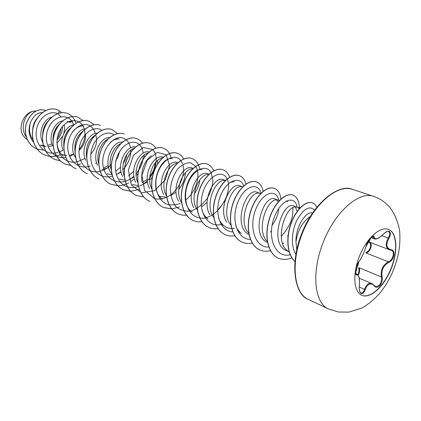 <?xml version="1.0" encoding="UTF-8"?>
<svg xmlns="http://www.w3.org/2000/svg" width="421" height="421" viewBox="0 0 421 421"><rect width="100%" height="100%" fill="white"/><g stroke="black" fill="none" stroke-linecap="round" stroke-linejoin="round"><path stroke-width="0.63" d="M388.204 229.298L390.435 230.561C397.656 236.207 397.224 254.747 389.957 271.061C382.784 287.427 369.954 298.778 361.739 295.258M390.641 230.634C397.871 236.297 397.424 254.905 390.109 271.245C382.899 287.632 370.027 298.942 361.839 295.3L360.971 294.858C353.366 290.595 352.645 272.355 359.908 255.105C367.075 237.812 380.252 226.198 388.309 229.334L390.641 230.634M374.216 237.244C375.143 240.023 378.2 238.981 383.384 234.113C385.946 231.561 388.02 230.729 389.593 231.618C390.867 232.976 390.641 235.218 388.909 238.349C385.662 244.564 386.357 248.353 390.993 249.706C396.056 249.963 394.156 260.383 388.72 262.425C383.342 265.44 381.131 270.24 382.084 276.829C383.763 282.98 377.416 290.427 374.322 285.87C370.675 282.323 367.638 283.586 365.212 289.659C364.039 292.827 362.639 294.095 361.023 293.453C359.566 292.279 359.002 289.822 359.334 286.091C359.802 278.707 358.955 274.955 356.792 274.839C354.15 275.96 355.987 264.893 359.013 261.552C361.923 257.273 364.27 252.216 366.049 246.38C367.138 240.875 373.932 233.318 374.216 237.244L373.49 237.381L372.974 236.518L371.154 237.476C368.691 240.049 367.007 242.985 366.107 246.285L366.049 246.38M359.339 286.075L359.376 286.091C358.624 291.027 361.207 293.805 360.918 292.995L360.923 292.995C362.376 293.39 363.597 292.179 364.581 289.359C366.333 284.533 368.78 282.607 371.922 283.586L374.316 285.485L374.322 285.87M390.993 249.706L390.577 250L389.267 249.664C385.552 247.659 385.226 243.785 388.288 238.033C389.941 235.139 390.178 233.066 388.988 231.808L388.536 231.561C387.709 230.945 385.994 231.818 383.394 234.181L383.315 234.181M374.374 285.622L375.506 286.438C379.768 286.464 381.731 283.307 381.394 276.965C380.468 270.072 382.794 265.025 388.367 261.82C392.772 260.236 395.135 252.205 391.735 250.421L389.351 249.695M369.559 241.975C373.027 243.927 370.643 251.658 366.154 253.037L365.854 252.453C370.733 251.032 372.448 242.507 368.001 241.754M357.782 274.666C359.008 272.566 359.297 270.34 358.65 267.988L359.302 267.824C359.966 270.429 359.592 272.871 358.182 275.15M312.466 213.037C306.251 210.726 295.41 226.566 295.974 241.801L296.789 249.49M295.974 241.801C297.789 230.261 302.552 221.809 310.266 216.436M27.033 139.125L25.876 138.63L27.186 139.472M42.532 112.47C37.395 112.633 33.433 115.901 30.644 122.279C28.565 128.631 29.317 134.473 32.912 139.793M37.295 118.017C34.475 121.232 32.927 125.211 32.649 129.947M51.762 117.149C43.547 118.811 37.553 133.036 42.768 142.472M48.241 120.948C44.358 124.853 42.5 129.91 42.674 136.12M62.776 120.89C54.704 121.969 48.026 135.757 52.499 145.64M70.496 122.627L68.444 121.722M59.803 123.906C54.988 127.973 52.736 133.673 53.046 140.998M73.949 124.832C65.671 125.5 58.503 139.861 63.113 150.129M71.291 127.437C65.655 131.794 63.171 138.167 63.85 146.555M85.347 128.921C75.98 129.242 68.307 147.297 75.527 157.549M82.821 131.368C76.427 136.178 73.875 143.266 75.164 152.649M97.272 133.162C88.578 133.015 80.279 149.239 85.716 160.222M95.03 135.283C87.973 140.146 85.195 147.697 86.7 157.938M109.576 137.588C100.735 136.888 91.836 153.891 97.509 165.295M107.629 139.404C100.803 142.477 95.799 154.507 98.767 163.816M122.332 142.172C112.081 140.546 102.308 163.227 111.854 174.031M120.638 143.735C113.265 146.476 107.623 159.969 111.291 169.837M135.509 146.971C126.4 144.908 115.928 164.279 122.632 176.51M134.315 148.197C126.253 150.323 119.711 165.869 124.427 176.362M149.145 151.976C139.993 149.145 128.737 169.547 135.799 182.24M147.981 153.034C139.546 154.849 132.483 171.889 137.925 182.703M163.274 157.196C154.112 153.444 141.903 175.268 149.597 188.429M162.369 158.022C153.628 159.206 145.777 177.688 151.807 188.945M177.915 162.659L177.773 162.606C168.742 158.143 155.781 180.946 163.727 194.481M177.267 163.253C168.184 163.695 159.47 184.098 166.379 195.712M193.128 168.347L192.429 168.09C183.345 163.59 170.247 187.477 178.578 201.085M192.713 168.732C183.256 168.295 173.589 191.139 181.693 202.954M209.095 174.326L207.653 173.784C198.617 169.237 185.34 194.144 193.976 207.858M208.737 174.489C199.175 173.036 188.471 197.759 197.312 209.921M225.451 180.446L223.488 179.714C214.526 175.157 201.096 201.028 209.942 214.789M225.272 180.52L225.272 180.52C215.599 178.046 203.89 205.116 213.742 217.399M239.97 185.887C231.018 181.288 217.42 208.463 226.703 222.209M242.68 186.845L241.964 186.75C232.181 184.135 220.209 213.137 230.866 225.146M259.82 193.307L257.147 192.308C245.869 186.65 232.134 226.566 248.932 234.539M260.925 193.46L259.352 193.244C249.479 190.492 237.244 221.535 248.727 233.176M277.902 200.075L275.05 199.007C264.014 193.444 250.079 234.265 266.867 242.228M279.786 200.343L277.481 200.017C267.456 197.102 254.968 230.745 267.556 241.691M296.773 207.137L293.732 206.001C282.986 200.517 268.84 242.222 285.596 250.258L289.311 251.916M300.489 207.679L296.395 207.085C285.864 203.932 273.224 242.138 288.043 251.111L289.127 251.784M40.363 145.077L44.947 145.671M48.052 145.266L51.867 143.866M57.04 139.998C60.724 135.915 62.545 131.468 62.503 126.653M41.632 145.719L46.036 146.776M48.736 146.708L52.546 145.75M57.035 143.187L62.734 136.094M63.776 133.473L64.587 129.079L64.25 124.953M62.029 154.465L64.908 155.328M64.992 155.344L66.75 155.538M69.849 155.344L73.833 154.118M79.059 150.586C83.858 145.65 86.005 140.204 85.495 134.252M90.71 154.265C96.167 147.75 97.809 141.314 95.651 134.957M107.302 139.898L107.208 139.625M103.819 167.921L108.229 165.579M101.808 169.726L108.65 167.532M115.596 161.154L118.154 156.528L119.538 151.671M107.092 173.784L112.033 174.852M116.643 174.236L121.111 172.231M119.359 179.046L124.905 180.104M129.421 179.32L134.052 177.046M136.104 175.494L137.988 173.694M144.545 157.033L144.282 154.933M142.187 182.798L147.239 179.293M149.834 176.499C153.144 172.168 154.944 167.632 155.238 162.88M132.231 184.561L137.999 185.535M142.677 184.566L147.497 181.967M149.713 180.135L152.344 177.246M157.612 163.911L157.491 160.569M179.904 182.835L181.804 178.041M159.527 196.249L165.369 196.991M170.763 195.523L176.041 192.092M178.72 189.392C182.993 184.124 185.172 178.636 185.256 172.942M194.27 193.813C197.528 189.303 199.365 184.661 199.786 179.904M201.438 206.969L207.1 202.412M217.689 209.637C221.02 206.679 223.614 203.148 225.472 199.038M272.077 225.409C276.002 219.894 278.234 214.41 278.77 208.948M277.986 202.112L276.808 200.222M270.356 232.024L271.419 231.061M297.147 211.437L295.521 207.311M299.263 209.021L298.294 207.937M25.876 138.63L23.223 135.709C17.645 127.805 23.492 113.033 33.054 111.286L35.306 110.923M33.054 111.286C24.86 113.275 19.676 128.2 26.223 136.867M58.314 114.238L60.85 116.722M33.591 142.319C28.77 136.309 27.786 129.631 30.644 122.279M58.598 113.317L59.377 110.818L61.566 112.707M43.647 150.123L37.164 149.076M37.085 149.045L36.306 148.729C27.46 144.945 23.323 133.099 26.476 123.227C30.98 112.681 37.174 108.36 45.063 110.265L45.689 110.518M36.269 148.713L36.227 148.692C27.376 144.908 23.239 133.062 26.397 123.195C30.896 112.649 37.095 108.329 44.979 110.234L45.021 110.249M61.061 128.463C60.64 131.926 59.361 135.188 57.23 138.246M292.742 207.89C293.7 217.315 289.853 226.808 281.202 236.37M237.581 230.645L241.328 233.376C238.944 231.639 237.107 229.161 235.818 225.93M234.35 228.287C230.587 228.856 227.224 228.087 224.267 225.993C221.741 224.13 219.836 221.451 218.546 217.962M230.124 182.377L234.318 181.661M207.89 218.899C205.206 216.899 203.232 214.015 201.975 210.247M192.16 212.089C176.983 202.212 189.35 166.732 202.159 169.747M162.485 199.233C147.724 189.403 159.454 155.912 172.4 158.733M141.982 181.819C140.788 170.331 143.908 161.601 151.344 155.628M133.662 171.247L128.521 175.931M110.255 142.466C113.186 139.914 116.133 138.756 119.096 139.004L115.438 138.683M127.079 154.107L125.69 159.059L123.216 163.822M120.548 167.237L115.743 171.221M72.728 131.662C76.106 127.621 79.774 125.711 83.737 125.926M63.287 156.228C58.219 151.628 56.23 145.456 57.314 137.709M57.419 113.738C49.573 109.628 37.937 118.085 36.332 130.673C34.49 143.224 43.768 154.502 54.904 153.081M54.972 153.07L57.972 152.47M59.635 151.907L63.124 150.155M73.607 124.884C70.212 112.96 54.104 114.244 48.273 128.426C42.1 142.414 51.578 159.422 65.129 157.522M70.281 156.18L73.886 154.254M79.09 149.566C83.853 143.419 85.689 137.035 84.589 130.421M84.274 129.1C81.474 118.543 68.486 117.433 61.219 128.2C53.751 138.756 56.488 156.212 67.234 160.806M67.328 160.848C70.286 162.138 73.412 162.511 76.717 161.964M76.79 161.953L84.921 158.528M95.288 133.499C94.388 130.1 92.683 127.584 90.178 125.963M90.105 125.916C82.348 120.832 69.66 129.952 67.96 143.761C65.986 157.528 76.348 169.289 88.194 166.6M88.273 166.584L90.22 166.069M95.546 163.469L96.572 162.743M101.829 130.342C94.178 124.758 81.027 134.052 79.243 148.35C77.175 162.601 87.957 174.578 100.082 171.363M100.166 171.347L101.719 170.894M102.561 170.589L107.229 168.1L111.365 164.5M113.807 134.836C107.429 129.957 96.467 135.573 92.362 147.171C88.115 158.696 92.499 172.499 102.056 175.936M102.156 175.973C105.424 177.146 108.844 177.246 112.407 176.262M116.354 174.699L120.974 171.573M122.911 169.742C127.637 164.569 130.252 158.785 130.768 152.381M130.784 152.165L130.805 150.097M130.599 147.892C129.1 141.451 125.611 137.993 120.117 137.509C112.881 138.02 105.282 146.24 103.177 157.017C99.288 177.567 119.896 189.934 133.889 176.094M136.025 173.899C140.688 168.295 143.108 162.248 143.298 155.749M143.172 153.16C142.724 149.444 141.414 146.566 139.24 144.529M139.172 144.466C133.062 138.756 121.501 144.44 117.101 156.844C112.544 169.163 117.254 183.851 127.389 186.898M127.489 186.929C131.02 187.992 134.683 187.84 138.467 186.466M139.856 185.898C154.175 180.004 160.843 157.201 152.597 149.655M152.528 149.587L143.308 147.424L133.42 155.438L128.379 170.294L131.378 185.035L141.524 192.865L154.575 190.639L165.274 179.92L169.605 165.795L166.253 154.796L157.186 152.365L147.218 160.312L141.914 175.352L144.629 190.45L154.639 198.638M154.744 198.665C158.606 199.58 162.559 199.091 166.605 197.202M166.711 197.149C178.436 191.844 186.035 174.778 182.809 164.758M182.43 163.622L180.783 160.601M180.72 160.517C175.304 153.212 162.78 158.833 157.838 172.647C152.702 186.35 157.949 202.585 169.053 204.822M169.163 204.848L176.057 204.801M176.115 204.785L180.167 203.432M185.445 200.191C196.439 191.844 201.043 174.052 195.665 166.463M195.602 166.369L190.718 162.806C186.45 162.527 182.14 164.553 177.783 168.884C173.899 174.405 171.442 180.883 170.405 188.319C170.516 195.66 172.373 201.801 175.983 206.743C180.451 210.421 185.635 211.795 191.529 210.853C197.402 208.537 202.538 204.532 206.948 198.828C210.547 192.56 212.531 186.319 212.9 180.099L211.1 172.631M211.042 172.526C206.379 163.816 193.176 169.189 187.766 184.124C182.135 198.922 187.777 216.405 199.622 217.883M199.738 217.899C216.62 221.199 233.929 191.929 227.119 179.135M227.061 179.014C222.541 168.453 207.032 176.062 202.48 193.965C197.617 211.752 207.932 228.466 221.941 224.282M243.696 185.887C240.175 175.357 226.282 180.151 220.262 196.381C214 212.458 220.057 231.461 232.766 231.934M260.999 193.386C258.362 181.556 244.064 185.714 237.612 202.754C230.903 219.62 237.244 239.633 250.532 239.365M278.734 200.412C276.581 187.976 262.146 192.15 255.542 209.869C248.674 227.414 255.221 247.937 268.83 247.069M287.501 236.002L288.353 234.929M297.121 207.269C295.142 194.139 279.854 199.759 273.634 219.157C267.119 238.402 275.676 258.447 290.201 254.758M314.524 210.111C309.519 205.269 303.673 208.584 296.984 220.046C291.537 230.987 290.679 246.274 295.837 254.237M59.377 110.818L56.988 109.649C48.71 106.524 37.543 113.549 33.801 125.384C29.944 137.172 34.738 150.729 44.505 154.907C48.247 156.517 52.188 156.87 56.325 155.965M56.382 155.954L59.882 154.844M75.696 122.611C74.101 118.006 71.302 114.933 67.297 113.386C59.014 110.249 47.783 117.433 43.989 129.473C40.079 141.461 44.863 155.202 54.683 159.401L60.271 160.859M82.942 120.616L77.943 117.238C69.665 114.102 58.361 121.448 54.519 133.694C50.557 145.892 55.33 159.822 65.208 164.043L70.996 165.516M77.143 165.053L80.569 163.958M94.041 124.748L88.936 121.222C80.664 118.085 69.302 125.6 65.408 138.067C61.392 150.476 66.155 164.606 76.08 168.847L75.99 168.805C66.065 164.564 61.303 150.439 65.313 138.03C69.207 125.563 80.574 118.048 88.847 121.19L88.936 121.222M87.231 173.768C77.254 169.51 72.512 155.186 76.575 142.551C80.522 129.863 91.952 122.169 100.209 125.305L100.303 125.337C92.046 122.201 80.616 129.9 76.669 142.587C72.607 155.223 77.348 169.552 87.326 173.81L87.279 173.789M117.464 133.573L112.065 129.6C103.824 126.463 92.336 134.346 88.336 147.266C84.216 160.133 88.936 174.668 98.956 178.946L98.861 178.904C88.842 174.626 84.116 160.091 88.236 147.224C92.241 134.31 103.724 126.432 111.965 129.563L112.065 129.6M117.691 185.708L110.902 184.219C100.835 179.925 96.141 165.174 100.319 152.07C104.376 138.914 115.922 130.842 124.137 133.967L124.242 134.004C116.028 130.878 104.482 138.956 100.424 152.113C96.246 165.221 100.94 179.972 111.002 184.261L117.733 185.75M117.796 185.75C121.469 185.803 125.09 184.872 128.652 182.967M130.515 181.867L134.467 178.804M142.54 143.103L139.993 140.34L136.846 138.572C128.663 135.451 117.064 143.735 112.949 157.138C108.713 170.5 113.381 185.466 123.485 189.771L130.489 191.25M130.552 191.25L138.956 189.476M155.754 148.166C154.249 145.813 152.302 144.187 149.913 143.303C141.766 140.193 130.115 148.692 125.942 162.359C121.653 175.973 126.279 191.166 136.42 195.481L143.714 196.944M171.147 157.628L169.495 153.523M169.452 153.449C167.953 150.886 165.953 149.139 163.459 148.208C155.36 145.113 143.666 153.833 139.435 167.769C135.083 181.651 139.661 197.075 149.839 201.406L149.723 201.354C139.551 197.028 134.967 181.604 139.319 167.721C143.55 153.791 155.244 145.071 163.343 148.166L163.459 148.208M178.704 189.655L179.667 188.234M185.182 174.636L185.503 172.673M183.656 158.975C182.177 156.17 180.13 154.275 177.52 153.302C169.474 150.218 157.743 159.175 153.449 173.389C149.034 187.55 153.56 203.217 163.764 207.553L171.71 208.953M171.784 208.948L179.451 206.99M199.817 169.474C198.759 163.832 196.191 160.206 192.118 158.585C184.14 155.523 172.373 164.727 168.016 179.235C163.537 193.692 168.011 209.6 178.236 213.942L182.293 215.136L186.614 215.284M213.726 170.942C212.337 167.469 210.19 165.179 207.285 164.079C199.386 161.038 187.592 170.51 183.167 185.319C178.625 200.08 183.035 216.241 193.276 220.583L197.475 221.788L201.964 221.856M229.566 177.246C228.256 173.431 226.082 170.947 223.056 169.789C215.252 166.779 203.438 176.525 198.949 191.65C194.339 206.722 198.67 223.146 208.916 227.487C211.747 228.719 214.789 229.113 218.031 228.677M246.059 184.024C244.869 179.735 242.675 176.973 239.475 175.736C231.776 172.757 219.951 182.788 215.394 198.244C210.716 213.647 214.957 230.34 225.203 234.676C228.171 235.96 231.361 236.318 234.776 235.749M263.22 191.397C262.225 186.435 260.01 183.277 256.573 181.93C248.995 178.988 237.17 189.324 232.539 205.127C227.793 220.878 231.939 237.844 242.18 242.17C245.317 243.527 248.7 243.822 252.342 243.07M280.991 199.17C280.27 193.45 278.07 189.855 274.397 188.382C266.956 185.487 255.142 196.149 250.442 212.31C245.627 228.424 249.658 245.675 259.883 249.985C263.172 251.4 266.746 251.637 270.592 250.684M282.754 243.864L283.828 242.88M299.426 208.832C299.357 201.464 297.215 196.891 292.995 195.118C285.712 192.271 273.924 203.28 269.145 219.815C264.256 236.307 268.166 253.847 278.36 258.141C282.475 259.883 286.969 259.778 291.832 257.831M316.845 207.085L314.982 204.432L312.545 202.875C306.104 200.417 295.91 209.669 290.943 224.067C285.901 238.439 287.438 254.831 294.879 261.32M56.946 109.639L56.903 109.623C48.626 106.492 37.458 113.517 33.722 125.353C29.859 137.141 34.654 150.692 44.421 154.87C48.183 156.486 52.141 156.833 56.293 155.917M56.351 155.902L59.756 154.828M67.249 113.37L67.207 113.354C58.924 110.218 47.694 117.401 43.905 129.436C39.995 141.424 44.779 155.16 54.598 159.364L60.235 160.822M77.896 117.222L77.848 117.206C69.57 114.07 58.272 121.411 54.43 133.657C50.467 145.855 55.24 159.785 65.118 164.006L70.954 165.479M77.069 165.011L80.443 163.932M123.464 184.972L126.174 184.045M136.793 138.551L136.741 138.535C128.558 135.409 116.959 143.693 112.844 157.096C108.607 170.452 113.27 185.419 123.379 189.724L130.442 191.208M149.855 143.282L149.802 143.261C141.651 140.151 130.005 148.65 125.832 162.311C121.543 175.925 126.168 191.118 136.309 195.433L136.367 195.46M177.457 153.281L177.399 153.255C169.358 150.171 157.622 159.127 153.328 173.341C148.913 187.503 153.444 203.164 163.648 207.5L171.663 208.9M192.055 158.564L191.992 158.543C184.014 155.475 172.247 164.679 167.89 179.183C163.411 193.639 167.884 209.547 178.109 213.889L178.172 213.915M207.216 164.053L207.153 164.032C199.254 160.99 187.461 170.458 183.04 185.266C178.499 200.022 182.903 216.184 193.15 220.525L193.213 220.551M222.988 169.768L222.919 169.742C215.115 166.732 203.301 176.473 198.812 191.597C194.207 206.669 198.538 223.088 208.784 227.429L208.853 227.456M239.407 175.71L239.333 175.683C231.634 172.705 219.809 182.735 215.252 198.186C210.574 213.589 214.815 230.276 225.067 234.618L225.135 234.644M256.5 181.904L256.431 181.877C248.848 178.936 237.023 189.266 232.397 205.069C227.65 220.815 231.792 237.781 242.038 242.107L242.107 242.138M274.324 188.355L274.245 188.329C266.803 185.429 254.989 196.091 250.29 212.252C245.475 228.361 249.506 245.606 259.736 249.921L259.81 249.953M292.916 195.091L292.837 195.06C285.549 192.213 273.761 203.217 268.987 219.751C264.099 236.239 268.009 253.779 278.202 258.073L278.281 258.105M312.461 202.843L312.382 202.817C305.909 200.349 295.674 209.679 290.722 224.156C285.701 238.602 287.332 255.01 294.874 261.388M383.384 234.113L383.394 234.181C379.453 237.986 376.527 239.575 374.611 238.939L373.49 237.381L372.006 236.823M358.818 261.804L358.955 261.694C357.255 263.962 356.129 267.056 355.577 270.971L356.008 274.197L357.203 274.25L358.892 276.786C359.455 277.571 359.613 280.67 359.376 286.091L359.334 286.091M355.687 273.613L357.487 274.413M375.506 286.438L372.022 283.649M388.72 262.425L388.367 261.82L366.154 253.037M388.909 238.349L381.858 235.649M366.107 246.153L367.87 241.922L369.896 238.828C370.827 237.728 370.917 237.944 370.164 239.481L366.107 246.285C364.212 252.363 361.828 257.499 358.955 261.694L359.013 261.552M355.813 273.95L356.792 274.839M359.302 287.069L365.212 289.659M382.084 276.829L381.394 276.965L359.302 267.824M327.796 308.64C313.987 301.941 311.398 270.998 323.707 241.023C335.853 210.979 359.134 191.081 373.506 196.344C378.079 197.886 382.184 200.212 385.815 203.322L389.688 207.179C394.445 213.368 397.75 221.114 399.603 230.413C400.96 247.785 397.713 259.589 392.004 273.513C385.862 286.212 378.426 298.063 362.202 307.909L348.82 312.119L338.389 311.993L327.796 308.64M308.246 299.405L307.662 299.115C294.879 294.179 289.148 263.635 302.241 232.271C314.929 200.701 340.068 183.614 352.414 189.324C337.774 183.993 314.513 203.248 302.646 232.587C290.616 261.857 293.637 292.311 307.693 299.131L328.338 308.909M352.414 189.324L373.506 196.344M68.481 121.701L69.091 121.932M239.975 185.882L242.48 186.819M289.348 252.037L288.043 251.111M287.738 201.464L285.906 201.206M224.267 225.993L220.441 223.177M72.717 121.853L66.934 121.459M368.07 241.565L389.267 249.669M371.017 237.602L374.564 238.939M359.208 278.181L371.922 283.58M358.955 261.694L356.703 266.14L355.75 269.729L355.619 272.797L358.955 261.694"/></g></svg>

